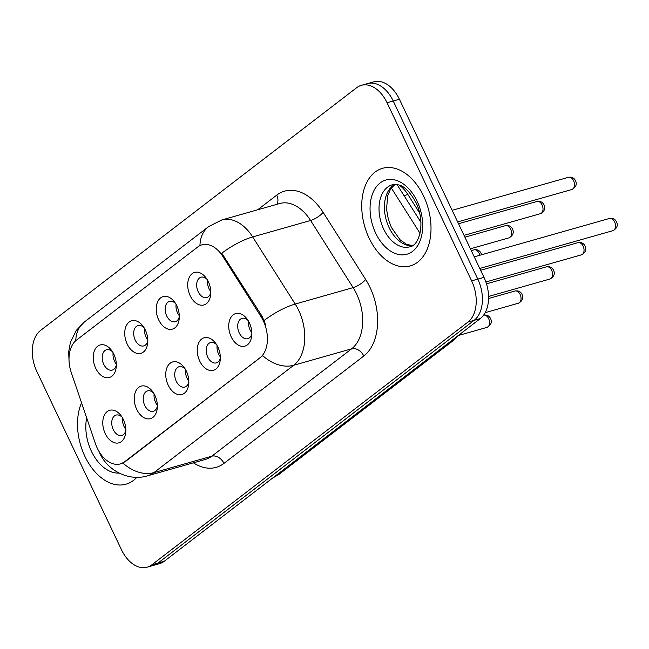 <?xml version="1.0" encoding="UTF-8"?>
<svg xmlns="http://www.w3.org/2000/svg" width="649" height="649" viewBox="0 0 649 649"><rect width="100%" height="100%" fill="white"/><g stroke="black" fill="none" stroke-linecap="round" stroke-linejoin="round"><path stroke-width="0.97" d="M158.664 319.852A16.915 11.009 74.2 0 1 159.403 299.027A16.915 11.009 74.2 0 1 174.459 301.907A16.915 11.009 74.2 0 1 176.852 305.882A16.915 11.009 74.2 0 1 179.213 318.675A16.915 11.009 74.2 0 1 170.809 329.4A16.915 11.009 74.2 0 1 158.664 319.852M175.587 303.562A10.571 6.879 -105.8 0 0 169.503 301.379A10.571 6.879 -105.8 0 0 166.704 315.917A10.571 6.879 -105.8 0 0 175.279 321.726A10.571 6.879 -105.8 0 0 179.311 316.671M127.172 344.035A16.915 11.009 74.2 0 1 127.91 323.21A16.915 11.009 74.2 0 1 142.967 326.09A16.915 11.009 74.2 0 1 145.36 330.065A16.915 11.009 74.2 0 1 147.721 342.85A16.915 11.009 74.2 0 1 139.316 353.583A16.915 11.009 74.2 0 1 127.172 344.035M144.094 327.737A10.571 6.879 -105.8 0 0 138.01 325.563A10.571 6.879 -105.8 0 0 135.219 340.1A10.571 6.879 -105.8 0 0 143.786 345.901A10.571 6.879 -105.8 0 0 147.818 340.855M95.679 368.21A16.915 11.009 74.2 0 1 96.425 347.385A16.915 11.009 74.2 0 1 111.474 350.273A16.915 11.009 74.2 0 1 113.875 354.249A16.915 11.009 74.2 0 1 116.228 367.034A16.915 11.009 74.2 0 1 107.823 377.767A16.915 11.009 74.2 0 1 95.679 368.21M112.602 351.92A10.571 6.879 -105.8 0 0 106.525 349.746A10.571 6.879 -105.8 0 0 103.726 364.276A10.571 6.879 -105.8 0 0 112.293 370.084A10.571 6.879 -105.8 0 0 116.325 365.038M190.157 295.668A16.915 11.009 74.2 0 1 190.895 274.843A16.915 11.009 74.2 0 1 205.944 277.731A16.915 11.009 74.2 0 1 208.345 281.707A16.915 11.009 74.2 0 1 210.706 294.492A16.915 11.009 74.2 0 1 202.301 305.217A16.915 11.009 74.2 0 1 190.157 295.668M207.08 279.378A10.571 6.879 -105.8 0 0 200.995 277.204A10.571 6.879 -105.8 0 0 198.196 291.734A10.571 6.879 -105.8 0 0 206.771 297.542A10.571 6.879 -105.8 0 0 210.803 292.496M199.697 361.014A16.915 11.009 74.2 0 1 200.436 340.181A16.915 11.009 74.2 0 1 215.484 343.07A16.915 11.009 74.2 0 1 217.886 347.045A16.915 11.009 74.2 0 1 220.246 359.83A16.915 11.009 74.2 0 1 211.842 370.563A16.915 11.009 74.2 0 1 199.697 361.014M216.62 344.716A10.571 6.879 -105.8 0 0 210.536 342.542A10.571 6.879 -105.8 0 0 207.737 357.08A10.571 6.879 -105.8 0 0 216.312 362.88A10.571 6.879 -105.8 0 0 220.344 357.834M168.205 385.19A16.915 11.009 74.2 0 1 168.943 364.365A16.915 11.009 74.2 0 1 183.992 367.253A16.915 11.009 74.2 0 1 186.393 371.228A16.915 11.009 74.2 0 1 188.754 384.013A16.915 11.009 74.2 0 1 180.349 394.738A16.915 11.009 74.2 0 1 168.205 385.19M185.127 368.9A10.571 6.879 -105.8 0 0 179.043 366.726A10.571 6.879 -105.8 0 0 176.244 381.255A10.571 6.879 -105.8 0 0 184.819 387.064A10.571 6.879 -105.8 0 0 188.851 382.018M136.712 409.373A16.915 11.009 74.2 0 1 137.45 388.548A16.915 11.009 74.2 0 1 152.507 391.428A16.915 11.009 74.2 0 1 154.9 395.403A16.915 11.009 74.2 0 1 157.261 408.197A16.915 11.009 74.2 0 1 148.856 418.921A16.915 11.009 74.2 0 1 136.712 409.373M153.635 393.083A10.571 6.879 -105.8 0 0 147.55 390.901A10.571 6.879 -105.8 0 0 144.751 405.438A10.571 6.879 -105.8 0 0 153.326 411.247A10.571 6.879 -105.8 0 0 157.358 406.193M105.219 433.556A16.915 11.009 74.2 0 1 105.957 412.732A16.915 11.009 74.2 0 1 121.014 415.611A16.915 11.009 74.2 0 1 123.407 419.587A16.915 11.009 74.2 0 1 125.768 432.372A16.915 11.009 74.2 0 1 117.364 443.105A16.915 11.009 74.2 0 1 105.219 433.556M122.142 417.258A10.571 6.879 -105.8 0 0 116.066 415.084A10.571 6.879 -105.8 0 0 113.267 429.622A10.571 6.879 -105.8 0 0 121.834 435.422A10.571 6.879 -105.8 0 0 125.865 430.376M231.182 336.831A16.915 11.009 74.2 0 1 231.928 316.006A16.915 11.009 74.2 0 1 246.977 318.886A16.915 11.009 74.2 0 1 249.378 322.861A16.915 11.009 74.2 0 1 251.739 335.655A16.915 11.009 74.2 0 1 243.334 346.379A16.915 11.009 74.2 0 1 231.182 336.831M248.113 320.533A10.571 6.879 -105.8 0 0 242.028 318.359A10.571 6.879 -105.8 0 0 239.23 332.896A10.571 6.879 -105.8 0 0 247.796 338.697A10.571 6.879 -105.8 0 0 251.836 333.651M179.294 315.682A10.571 6.879 74.2 0 1 177.518 312.85A10.571 6.879 74.2 0 1 176.09 304.413M147.802 339.865A10.571 6.879 74.2 0 1 146.025 337.034A10.571 6.879 74.2 0 1 144.605 328.597M116.309 364.048A10.571 6.879 74.2 0 1 114.532 361.209A10.571 6.879 74.2 0 1 113.113 352.772M210.779 291.498A10.571 6.879 74.2 0 1 209.01 288.667A10.571 6.879 74.2 0 1 207.583 280.23M220.319 356.845A10.571 6.879 74.2 0 1 218.551 354.005A10.571 6.879 74.2 0 1 217.123 345.576M188.835 381.02A10.571 6.879 74.2 0 1 187.058 378.189A10.571 6.879 74.2 0 1 185.63 369.752M157.342 405.203A10.571 6.879 74.2 0 1 155.565 402.372A10.571 6.879 74.2 0 1 154.138 393.935M125.849 429.387A10.571 6.879 74.2 0 1 124.073 426.555A10.571 6.879 74.2 0 1 122.653 418.118M251.812 332.661A10.571 6.879 74.2 0 1 250.035 329.83A10.571 6.879 74.2 0 1 248.616 321.393M260.955 316.55A28.54 18.578 74.2 0 1 263.275 320.76A28.54 18.578 74.2 0 1 259.941 357.859L124.657 461.739A28.54 18.578 74.2 0 1 120.43 463.889A28.54 18.578 74.2 0 1 95.435 443.64L71.293 372.631A28.54 18.578 74.2 0 1 76.477 340.108L197.726 247.001A28.54 18.578 74.2 0 1 201.953 244.851A28.54 18.578 74.2 0 1 222.777 256.306L260.955 316.55L262.074 316.225L265.506 324.468M399.468 185.249A31.712 20.638 74.2 0 1 407.913 194.538L419.66 213.075M423.659 196.185A50.744 33.018 -105.8 0 0 382.521 168.318A50.744 33.018 -105.8 0 0 369.086 238.086A50.744 33.018 -105.8 0 0 410.233 265.944A50.744 33.018 -105.8 0 0 423.659 196.185A50.744 33.018 -105.8 0 0 382.521 168.318A50.744 33.018 -105.8 0 0 369.086 238.086A50.744 33.018 -105.8 0 0 410.233 265.944A50.744 33.018 -105.8 0 0 423.659 196.185M81.539 402.778A50.744 33.018 -105.8 0 0 84.873 456.328A50.744 33.018 -105.8 0 0 126.011 484.186A50.744 33.018 -105.8 0 0 136.858 477.299A50.744 33.018 -105.8 0 1 126.011 484.186A50.744 33.018 -105.8 0 1 84.873 456.328A50.744 33.018 -105.8 0 1 81.539 402.778M199.957 245.614A37.001 27.193 52.5 0 1 208.613 226.606L221.828 219.962A42.282 27.518 74.2 0 1 252.672 236.934L295.214 304.048A42.282 27.518 74.2 0 1 298.654 310.295A42.282 27.518 74.2 0 1 293.721 365.257A37.001 27.193 -127.5 0 1 262.707 355.66L125.419 461.528L120.876 463.759M361.339 85.344L373.694 81.839A31.712 20.638 -105.8 0 1 399.411 99.248L483.984 277.374A31.712 20.638 -105.8 0 1 480.292 318.594L164.238 561.28A31.712 20.638 -105.8 0 1 159.549 563.656L153.367 565.409A31.712 20.638 -105.8 0 0 158.064 563.032L474.111 320.346A31.712 20.638 -105.8 0 0 477.81 279.127L393.229 101.001A31.712 20.638 -105.8 0 0 367.521 83.591A31.712 20.638 -105.8 0 1 393.229 101.001L477.81 279.127A31.712 20.638 -105.8 0 1 474.111 320.346L158.064 563.032A31.712 20.638 -105.8 0 1 153.367 565.409L147.193 567.161A31.712 20.638 -105.8 0 0 151.882 564.784L467.937 322.099A31.712 20.638 -105.8 0 0 471.636 280.879L387.055 102.753A31.712 20.638 -105.8 0 0 361.339 85.344A31.712 20.638 -105.8 0 0 356.65 87.72L40.595 330.406A31.712 20.638 -105.8 0 0 36.896 371.626L121.477 549.752A31.712 20.638 -105.8 0 0 147.193 567.161M122.872 463.029A37.001 27.193 52.5 0 0 153.886 472.634L293.721 365.257L351.628 348.821A42.282 27.518 -105.8 0 0 356.561 293.859A42.282 27.518 -105.8 0 0 353.121 287.612L310.587 220.49L252.672 236.934A37.001 11.65 147.6 0 0 221.804 253.199L262.074 316.225M124.657 461.739L125.419 461.528M222.777 256.306L223.897 255.99M259.941 357.859L260.703 357.648M404.043 195.633L407.913 194.538M223.97 463.378A10.571 7.772 52.5 0 0 211.793 456.198L351.628 348.821A10.571 7.772 52.5 0 1 363.805 356.001L223.97 463.378A52.853 34.397 74.2 0 1 193.402 462.818M205.538 459.37A42.282 27.518 -105.8 0 0 211.793 456.198L153.886 472.634A42.282 27.518 74.2 0 1 147.623 475.806L205.538 459.37M264.175 320.452A37.001 11.65 147.6 0 1 295.214 304.048L353.121 287.612A10.571 3.326 -32.4 0 0 365.671 279.5A52.853 34.397 74.2 0 1 363.805 356.001M75.771 340.684A37.001 27.193 -127.5 0 1 84.419 321.969L208.613 226.606M257.661 209.789L276.75 195.13A52.853 34.397 74.2 0 1 323.129 212.377L365.671 279.5M151.882 564.784L164.238 561.28M467.937 322.099L480.292 318.594M471.636 280.879L483.984 277.374M387.055 102.753L399.411 99.248M323.129 212.377A10.571 3.326 -32.4 0 1 310.587 220.49A42.282 27.518 -105.8 0 0 279.735 203.518L221.828 219.962M276.717 204.378A10.571 7.772 52.5 0 0 276.75 195.13M273.407 477.453A42.282 27.518 -105.8 0 0 275.152 476.252L449.092 342.688A42.282 27.518 -105.8 0 0 450.739 341.285M448.8 342.769L449.092 342.688A21.141 15.544 52.5 0 0 453.067 340.709L279.127 474.273L272.483 478.159M420.025 233.267L391.298 187.934M279.127 474.273A21.141 15.544 52.5 0 1 275.152 476.252L274.86 476.334M614.619 221.942A6.344 4.129 -105.8 0 0 609.476 218.453C612.753 217.902 615.114 219.037 616.55 221.853C618.213 225.446 617.012 228.383 612.94 230.663A6.344 4.129 -105.8 0 0 614.619 221.942M568.443 177.299C571.72 176.747 574.081 177.875 575.517 180.698C577.18 184.292 575.979 187.22 571.907 189.5A6.344 4.129 -105.8 0 0 573.586 180.779A6.344 4.129 -105.8 0 0 568.443 177.299L452.142 210.308M394.795 184.438A32.223 20.971 -105.8 0 0 389.084 227.588A32.223 20.971 -105.8 0 0 412.212 245.784M392.207 184.819A32.223 20.971 -105.8 0 0 383.681 229.121A32.223 20.971 -105.8 0 0 409.803 246.815C419.611 245.671 425.736 222.372 416.017 202.618C404.684 182.62 397.48 184.462 392.207 184.819M375.641 233.056A38.567 25.092 -105.8 0 0 412.618 251.333A38.567 25.092 -105.8 0 0 417.112 201.206A38.567 25.092 -105.8 0 0 380.136 182.937A38.567 25.092 -105.8 0 0 375.641 233.056M583.126 246.117A6.344 4.129 -105.8 0 0 577.983 242.637C581.261 242.085 583.621 243.221 585.057 246.036C586.72 249.63 585.52 252.566 581.447 254.838A6.344 4.129 -105.8 0 0 583.126 246.117M551.634 270.3A6.344 4.129 -105.8 0 0 546.49 266.82C549.768 266.268 552.129 267.396 553.565 270.219C555.228 273.813 554.027 276.742 549.954 279.021A6.344 4.129 -105.8 0 0 551.634 270.3M520.141 294.484A6.344 4.129 -105.8 0 0 514.998 291.003C518.275 290.444 520.636 291.579 522.08 294.395C523.735 297.988 522.534 300.925 518.462 303.205A6.344 4.129 -105.8 0 0 520.141 294.484M483.513 315.179C486.791 314.627 489.143 315.763 490.587 318.578C492.25 322.172 491.042 325.108 486.977 327.388A6.344 4.129 -105.8 0 0 488.656 318.667A6.344 4.129 -105.8 0 0 483.619 315.154M536.95 201.482C540.228 200.922 542.588 202.058 544.024 204.873C545.687 208.467 544.487 211.404 540.414 213.683A6.344 4.129 -105.8 0 0 542.093 204.962A6.344 4.129 -105.8 0 0 536.95 201.482L458.519 223.743M505.466 225.657C508.743 225.106 511.096 226.241 512.54 229.056C514.203 232.65 512.994 235.587 508.93 237.867A6.344 4.129 -105.8 0 0 510.601 229.146A6.344 4.129 -105.8 0 0 505.466 225.657L464.903 237.177M479.789 255.268A6.344 4.129 -105.8 0 0 479.116 253.321A6.344 4.129 -105.8 0 0 473.973 249.841L471.279 250.603M86.666 417.851A38.567 25.092 -105.8 0 0 91.42 451.298A38.567 25.092 -105.8 0 0 119.075 473.072M120.43 463.889L121.087 463.702M201.953 244.851L202.675 244.649M99.11 451.615L99.816 453.18C106.988 469.941 128.291 481.769 147.623 475.806M69.078 361.525L68.656 352.001L70.4 342.38L76.258 330.43L84.419 321.969M458.648 335.209L453.067 340.709M397.058 184.616L420.958 222.315M609.476 218.453L474.241 256.842M612.94 230.663L479.757 268.467M571.907 189.5L457.659 221.926M412.399 245.663L406.29 244.162L400.035 239.749L391.404 227.483L388.362 219.378L386.561 209.4L387.615 195.966L390.609 188.932L395.022 184.438M577.983 242.637L480.617 270.276M581.447 254.838L485.882 281.966M546.49 266.82L486.499 283.848M549.954 279.021L488.583 296.447M514.998 291.003L488.583 298.499M518.462 303.205L485.192 312.648M486.977 327.388L458.421 335.484M540.414 213.683L464.043 235.36M508.93 237.867L470.42 248.794M481.558 254.765L481.047 253.24C479.603 250.425 477.25 249.289 473.973 249.841"/></g></svg>
